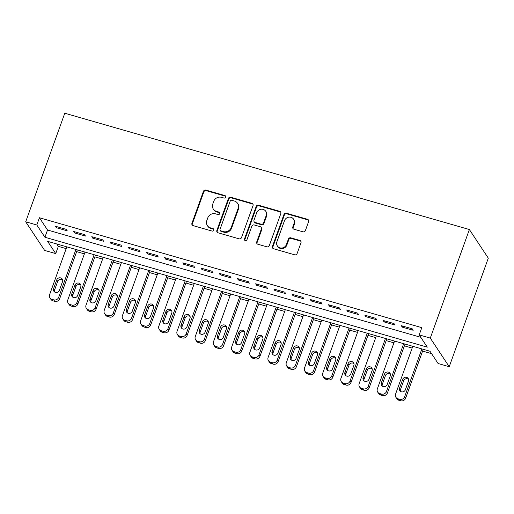 <?xml version="1.0" encoding="UTF-8"?>
<svg xmlns="http://www.w3.org/2000/svg" width="514" height="514" viewBox="0 0 514 514"><rect width="100%" height="100%" fill="white"/><g stroke="black" fill="none" stroke-linecap="round" stroke-linejoin="round"><path stroke-width="0.77" d="M225.652 197.151A1.356 1.266 -33.5 0 0 224.849 195.545L205.863 190.09A1.934 1.812 -33.5 0 0 203.435 191.349L191.928 223.32A1.934 1.812 -33.5 0 0 193.071 225.607L212.064 231.069A1.356 1.266 -33.5 0 0 213.644 229.077A1.356 1.266 -33.5 0 0 212.957 228.582L210.502 227.875A6.194 5.789 -33.5 0 1 207.38 225.607A6.194 5.789 -33.5 0 1 206.827 220.545L207.784 217.885A6.194 5.789 -33.5 0 1 215.552 213.843L218.013 214.55A1.356 1.266 -33.5 0 0 219.587 212.558A1.356 1.266 -33.5 0 0 218.906 212.064L216.445 211.357A6.194 5.789 -33.5 0 1 213.329 209.089A6.194 5.789 -33.5 0 1 212.777 204.026L213.734 201.366A6.194 5.789 -33.5 0 1 221.502 197.325L223.956 198.031A1.356 1.266 -33.5 0 0 225.652 197.151M225.685 196.361A1.356 1.266 -33.5 0 0 225.235 196.13L206.249 190.668A1.934 1.812 -33.5 0 0 203.82 191.934L192.313 223.905A1.934 1.812 -33.5 0 0 192.32 225.171M213.792 229.398A1.356 1.266 -33.5 0 0 213.342 229.16L210.888 228.46L210.502 227.875M219.735 212.88A1.356 1.266 -33.5 0 0 219.292 212.648L216.831 211.941L216.445 211.357M302.958 231.814A1.934 1.812 -33.5 0 0 305.387 230.555L308.618 221.585A1.934 1.812 -33.5 0 0 307.468 219.292L286.382 213.233A1.934 1.812 -33.5 0 0 283.953 214.492L272.446 246.463A1.934 1.812 -33.5 0 0 273.589 248.75L294.683 254.815A1.934 1.812 -33.5 0 0 297.105 253.55L301.005 242.717A1.934 1.812 -33.5 0 0 299.861 240.43L290.834 237.834A1.934 1.812 -33.5 0 0 288.405 239.094L286.471 244.471A5.179 4.838 -33.5 0 1 282.225 247.973A5.179 4.838 -33.5 0 1 277.374 245.949A5.179 4.838 -33.5 0 1 276.911 241.721L284.486 220.673A5.179 4.838 -33.5 0 1 288.739 217.171A5.179 4.838 -33.5 0 1 293.59 219.195A5.179 4.838 -33.5 0 1 294.053 223.423L292.787 226.931A1.934 1.812 -33.5 0 0 293.937 229.218L302.958 231.814M419.186 334.897L421.788 327.656L39.411 217.743L36.809 224.984L44.917 237.25L427.295 347.162L419.186 334.897L430.295 338.09L469.378 229.527L64.783 113.228L25.7 221.791L36.809 224.984M253.029 205.606A1.934 1.812 -33.5 0 0 251.886 203.319L230.792 197.254A1.934 1.812 -33.5 0 0 228.37 198.513L216.857 230.484A1.934 1.812 -33.5 0 0 218.007 232.771L239.094 238.837A1.934 1.812 -33.5 0 0 241.522 237.577L253.029 205.606M258.587 205.24L279.674 211.305A1.934 1.812 -33.5 0 1 280.824 213.593L269.317 245.563A1.934 1.812 -33.5 0 1 266.888 246.823L257.861 244.234A1.934 1.812 -33.5 0 1 256.717 241.94L261.382 228.974A1.934 1.812 -33.5 0 0 260.232 226.687L254.25 224.965A1.934 1.812 -33.5 0 0 251.821 226.231L246.964 239.723A1.356 1.266 -33.5 0 1 244.58 240.115A1.356 1.266 -33.5 0 1 244.458 239.004L256.158 206.506A1.934 1.812 -33.5 0 1 258.587 205.24L258.972 205.825L280.066 211.89L279.674 211.305M56.746 243.964L58.333 246.367L55.73 253.608L47.622 241.342L430 351.255L438.108 363.52L449.217 366.713L488.3 258.15L469.378 229.527M383.097 320.44L384.061 321.899L394.99 325.041L394.02 323.582L383.097 320.44M346.68 309.974L347.644 311.433L358.573 314.574L357.603 313.11L346.68 309.974M310.263 299.501L311.227 300.966L322.156 304.102L321.186 302.643L310.263 299.501M273.846 289.035L274.81 290.494L285.739 293.635L284.769 292.177L273.846 289.035M237.429 278.569L238.393 280.027L249.322 283.169L248.352 281.711L237.429 278.569M201.013 268.102L201.976 269.561L212.905 272.703L211.935 271.238L201.013 268.102M164.596 257.63L165.559 259.095L176.488 262.23L175.518 260.771L164.596 257.63M128.179 247.163L129.142 248.622L140.071 251.764L139.101 250.305L128.179 247.163M91.762 236.697L92.726 238.155L103.655 241.297L102.684 239.839L91.762 236.697M55.345 226.231L56.309 227.689L67.238 230.831L66.267 229.366L55.345 226.231M39.411 217.743L47.526 230.015L420.78 337.306M73.553 231.461L74.517 232.926L85.446 236.061L84.476 234.602L73.553 231.461M109.97 241.927L110.934 243.392L121.863 246.534L120.893 245.069L109.97 241.927M146.387 252.4L147.351 253.858L158.28 257L157.31 255.535L146.387 252.4M182.804 262.866L183.768 264.324L194.697 267.466L193.727 266.008L182.804 262.866M219.221 273.332L220.185 274.797L231.114 277.933L230.143 276.474L219.221 273.332M255.638 283.799L256.602 285.264L267.531 288.405L266.56 286.94L255.638 283.799M292.055 294.271L293.019 295.73L303.947 298.872L302.977 297.407L292.055 294.271M328.472 304.738L329.435 306.196L340.364 309.338L339.394 307.88L328.472 304.738M364.889 315.204L365.852 316.669L376.781 319.804L375.811 318.346L364.889 315.204M401.305 325.67L402.269 327.135L413.198 330.277L412.228 328.812L401.305 325.67M58.333 246.367L66.184 248.622M76.637 251.629L84.392 253.858M94.846 256.865L102.601 259.095M113.054 262.095L120.809 264.324M131.263 267.331L139.018 269.561M149.471 272.568L157.226 274.797M167.68 277.798L175.435 280.027M185.888 283.034L193.643 285.264M204.097 288.27L211.852 290.494M222.305 293.5L230.06 295.73M240.513 298.737L248.268 300.966M258.722 303.967L266.477 306.196M276.93 309.203L284.685 311.433M295.139 314.439L302.894 316.669M313.347 319.669L321.102 321.899M331.556 324.906L339.311 327.135M349.764 330.142L357.519 332.365M367.973 335.372L375.728 337.602M386.181 340.609L393.936 342.838M404.389 345.838L412.144 348.068M422.598 351.075L431.593 353.658M55.73 253.608L44.622 250.414L25.7 221.791M449.217 366.713L430.295 338.09M47.526 230.015L44.917 237.25M56.309 227.689L56.694 226.616M74.517 232.926L74.903 231.853M92.726 238.155L93.111 237.082M110.934 243.392L111.32 242.319M129.142 248.622L129.528 247.555M147.351 253.858L147.736 252.785M165.559 259.095L165.945 258.022M183.768 264.324L184.153 263.252M201.976 269.561L202.362 268.488M220.185 274.797L220.57 273.724M238.393 280.027L238.779 278.954M256.602 285.264L256.987 284.191M274.81 290.494L275.196 289.427M293.019 295.73L293.404 294.657M311.227 300.966L311.612 299.893M329.435 306.196L329.821 305.123M347.644 311.433L348.029 310.36M365.852 316.669L366.238 315.596M384.061 321.899L384.446 320.826M402.269 327.135L402.655 326.062M213.329 209.089L213.715 209.673A6.194 5.789 -33.5 0 0 216.831 211.941M207.38 225.607L207.765 226.192A6.194 5.789 -33.5 0 0 210.888 228.46M253.023 204.334A1.934 1.812 -33.5 0 0 252.271 203.897L231.178 197.839A1.934 1.812 -33.5 0 0 228.756 199.098L217.242 231.069A1.934 1.812 -33.5 0 0 217.255 232.334M231.865 200.306A1.356 1.266 -33.5 0 0 230.169 201.186L220.063 229.25A1.356 1.266 -33.5 0 0 220.866 230.85L223.462 231.596A6.194 5.789 -33.5 0 0 231.223 227.561L238.13 208.376A6.194 5.789 -33.5 0 0 237.577 203.319A6.194 5.789 -33.5 0 0 234.455 201.051L231.865 200.306M220.185 230.356L220.57 230.94A1.356 1.266 -33.5 0 0 221.251 231.435L220.866 230.85M237.577 203.319L237.963 203.904A6.194 5.789 -33.5 0 1 238.515 208.96L231.608 228.145A6.194 5.789 -33.5 0 1 223.847 232.18L221.251 231.435M280.817 212.327A1.934 1.812 -33.5 0 0 280.066 211.89M261.208 227.394L261.594 227.978A1.934 1.812 -33.5 0 1 261.767 229.559L257.103 242.524A1.934 1.812 -33.5 0 0 257.109 243.797M258.972 205.825A1.934 1.812 -33.5 0 0 256.544 207.091L244.844 239.588A1.356 1.266 -33.5 0 0 244.818 240.379M266.226 215.52A5.179 4.838 -33.5 0 0 265.764 211.293A5.179 4.838 -33.5 0 0 260.913 209.269A5.179 4.838 -33.5 0 0 256.666 212.777L253.993 220.191A1.934 1.812 -33.5 0 0 255.143 222.478L261.131 224.2A1.934 1.812 -33.5 0 0 263.553 222.935L266.226 215.52L266.612 216.105A5.179 4.838 -33.5 0 0 266.149 211.877L265.764 211.293M254.167 221.772L254.552 222.356A1.934 1.812 -33.5 0 0 255.529 223.063L255.143 222.478M266.612 216.105L263.945 223.519A1.934 1.812 -33.5 0 1 261.517 224.785L255.529 223.063M293.59 219.195L293.976 219.78A5.179 4.838 -33.5 0 1 294.438 224.008L293.173 227.516A1.934 1.812 -33.5 0 0 293.186 228.781M277.374 245.949L277.759 246.534A5.179 4.838 -33.5 0 0 282.61 248.558A5.179 4.838 -33.5 0 0 286.857 245.049L286.471 244.471M300.998 241.451A1.934 1.812 -33.5 0 0 300.247 241.015L291.22 238.419A1.934 1.812 -33.5 0 0 288.791 239.678L286.857 245.049M308.606 220.313A1.934 1.812 -33.5 0 0 307.854 219.876L286.767 213.818A1.934 1.812 -33.5 0 0 284.338 215.077L272.831 247.048A1.934 1.812 -33.5 0 0 272.838 248.313M75.924 249.476L58.705 297.291A3.945 3.688 -33.5 0 1 53.758 299.868L51.94 299.341A3.945 3.688 -33.5 0 1 49.601 294.676L66.82 246.855M77.273 249.862L59.669 298.756A3.945 3.688 146.5 0 1 54.728 301.326L52.903 300.806A3.945 3.688 146.5 0 1 50.918 299.36L49.954 297.902M62.624 279.854A3.155 2.949 -33.5 0 0 57.677 281.409L54.548 290.095A3.155 2.949 -33.5 0 0 54.465 291.862M59.412 290.307L62.541 281.627A3.155 2.949 -33.5 0 0 59.303 277.817A3.155 2.949 -33.5 0 0 56.713 279.95L53.584 288.637A3.155 2.949 -33.5 0 0 56.823 292.447A3.155 2.949 -33.5 0 0 59.412 290.307M94.133 254.706L76.914 302.528A3.945 3.688 -33.5 0 1 71.966 305.098L70.148 304.577A3.945 3.688 -33.5 0 1 67.809 299.913L85.028 252.091M95.482 255.098L77.877 303.986A3.945 3.688 146.5 0 1 72.937 306.562L71.112 306.036A3.945 3.688 146.5 0 1 69.127 304.596L68.163 303.132M80.833 285.09A3.155 2.949 -33.5 0 0 75.886 286.645L72.757 295.332A3.155 2.949 -33.5 0 0 72.673 297.098M77.62 295.544L80.749 286.857A3.155 2.949 -33.5 0 0 77.511 283.047A3.155 2.949 -33.5 0 0 74.922 285.186L71.793 293.867A3.155 2.949 -33.5 0 0 75.031 297.677A3.155 2.949 -33.5 0 0 77.62 295.544M112.341 259.943L95.122 307.764A3.945 3.688 -33.5 0 1 90.175 310.334L88.357 309.813A3.945 3.688 -33.5 0 1 86.018 305.143L103.237 257.328M113.69 260.328L96.086 309.222A3.945 3.688 146.5 0 1 91.145 311.792L89.32 311.272A3.945 3.688 146.5 0 1 87.335 309.826L86.371 308.368M99.041 290.326A3.155 2.949 -33.5 0 0 94.094 291.875L90.965 300.561A3.155 2.949 -33.5 0 0 90.882 302.335M95.829 300.78L98.958 292.093A3.155 2.949 -33.5 0 0 95.72 288.283A3.155 2.949 -33.5 0 0 93.13 290.416L90.001 299.103A3.155 2.949 -33.5 0 0 93.24 302.913A3.155 2.949 -33.5 0 0 95.829 300.78M130.55 265.179L113.331 312.994A3.945 3.688 -33.5 0 1 108.383 315.57L106.565 315.043A3.945 3.688 -33.5 0 1 104.226 310.379L121.445 262.558M131.899 265.565L114.294 314.459A3.945 3.688 146.5 0 1 109.353 317.029L107.529 316.502A3.945 3.688 146.5 0 1 105.543 315.063L104.58 313.598M117.25 295.556A3.155 2.949 -33.5 0 0 112.303 297.111L109.174 305.798A3.155 2.949 -33.5 0 0 109.09 307.565M114.037 306.01L117.166 297.323A3.155 2.949 -33.5 0 0 113.928 293.52A3.155 2.949 -33.5 0 0 111.339 295.653L108.21 304.339A3.155 2.949 -33.5 0 0 111.448 308.143A3.155 2.949 -33.5 0 0 114.037 306.01M148.758 270.409L131.539 318.23A3.945 3.688 -33.5 0 1 126.592 320.8L124.773 320.28A3.945 3.688 -33.5 0 1 122.435 315.615L139.654 267.794M150.107 270.801L132.503 319.689A3.945 3.688 146.5 0 1 127.562 322.265L125.737 321.738A3.945 3.688 146.5 0 1 123.752 320.293L122.788 318.834M135.458 300.793A3.155 2.949 -33.5 0 0 130.511 302.348L127.382 311.028A3.155 2.949 -33.5 0 0 127.299 312.801M132.246 311.246L135.375 302.56A3.155 2.949 -33.5 0 0 132.137 298.75A3.155 2.949 -33.5 0 0 129.547 300.883L126.418 309.569A3.155 2.949 -33.5 0 0 129.656 313.379A3.155 2.949 -33.5 0 0 132.246 311.246M166.966 275.645L149.747 323.467A3.945 3.688 -33.5 0 1 144.807 326.037L142.982 325.51A3.945 3.688 -33.5 0 1 140.643 320.845L157.862 273.03M168.316 276.031L150.711 324.925A3.945 3.688 146.5 0 1 145.77 327.495L143.946 326.975A3.945 3.688 146.5 0 1 141.96 325.529L140.997 324.071M153.667 306.023A3.155 2.949 -33.5 0 0 148.719 307.578L145.59 316.264A3.155 2.949 -33.5 0 0 145.507 318.031M150.454 316.476L153.583 307.796A3.155 2.949 -33.5 0 0 150.345 303.986A3.155 2.949 -33.5 0 0 147.756 306.119L144.627 314.806A3.155 2.949 -33.5 0 0 147.865 318.616A3.155 2.949 -33.5 0 0 150.454 316.476M185.175 280.875L167.956 328.697A3.945 3.688 -33.5 0 1 163.015 331.267L161.19 330.746A3.945 3.688 -33.5 0 1 158.852 326.082L176.071 278.26M186.524 281.267L168.92 330.155A3.945 3.688 146.5 0 1 163.979 332.731L162.154 332.205A3.945 3.688 146.5 0 1 160.169 330.765L159.205 329.301M171.875 311.259A3.155 2.949 -33.5 0 0 166.928 312.814L163.799 321.501A3.155 2.949 -33.5 0 0 163.715 323.267M168.663 321.713L171.792 313.026A3.155 2.949 -33.5 0 0 168.553 309.216A3.155 2.949 -33.5 0 0 165.964 311.356L162.835 320.036A3.155 2.949 -33.5 0 0 166.073 323.846A3.155 2.949 -33.5 0 0 168.663 321.713M203.383 286.112L186.164 333.933A3.945 3.688 -33.5 0 1 181.224 336.503L179.399 335.983A3.945 3.688 -33.5 0 1 177.06 331.312L194.279 283.497M204.733 286.504L187.128 335.391A3.945 3.688 146.5 0 1 182.187 337.961L180.363 337.441A3.945 3.688 146.5 0 1 178.377 335.995L177.414 334.537M190.084 316.495A3.155 2.949 -33.5 0 0 185.136 318.05L182.007 326.731A3.155 2.949 -33.5 0 0 181.924 328.504M186.871 326.949L190 318.262A3.155 2.949 -33.5 0 0 186.762 314.452A3.155 2.949 -33.5 0 0 184.173 316.585L181.044 325.272A3.155 2.949 -33.5 0 0 184.282 329.082A3.155 2.949 -33.5 0 0 186.871 326.949M221.592 291.348L204.373 339.163A3.945 3.688 -33.5 0 1 199.432 341.739L197.607 341.212A3.945 3.688 -33.5 0 1 195.269 336.548L212.488 288.727M222.941 291.734L205.337 340.628A3.945 3.688 146.5 0 1 200.396 343.198L198.571 342.677A3.945 3.688 146.5 0 1 196.586 341.232L195.622 339.773M208.292 321.725A3.155 2.949 -33.5 0 0 203.345 323.28L200.216 331.967A3.155 2.949 -33.5 0 0 200.139 333.734M205.08 332.179L208.209 323.499A3.155 2.949 -33.5 0 0 204.97 319.689A3.155 2.949 -33.5 0 0 202.381 321.822L199.252 330.508A3.155 2.949 -33.5 0 0 202.49 334.312A3.155 2.949 -33.5 0 0 205.08 332.179M239.8 296.578L222.581 344.399A3.945 3.688 -33.5 0 1 217.64 346.969L215.816 346.449A3.945 3.688 -33.5 0 1 213.477 341.784L230.696 293.963M241.15 296.97L223.545 345.858A3.945 3.688 146.5 0 1 218.604 348.434L216.779 347.907A3.945 3.688 146.5 0 1 214.794 346.462L213.83 345.003M226.501 326.962A3.155 2.949 -33.5 0 0 221.553 328.517L218.424 337.203A3.155 2.949 -33.5 0 0 218.347 338.97M223.288 337.415L226.417 328.729A3.155 2.949 -33.5 0 0 223.179 324.919A3.155 2.949 -33.5 0 0 220.59 327.058L217.461 335.738A3.155 2.949 -33.5 0 0 220.699 339.548A3.155 2.949 -33.5 0 0 223.288 337.415M258.009 301.814L240.79 349.636A3.945 3.688 -33.5 0 1 235.849 352.206L234.024 351.685A3.945 3.688 -33.5 0 1 231.685 347.014L248.904 299.199M259.358 302.2L241.753 351.094A3.945 3.688 146.5 0 1 236.813 353.664L234.988 353.144A3.945 3.688 146.5 0 1 233.003 351.698L232.039 350.24M244.709 332.198A3.155 2.949 -33.5 0 0 239.762 333.747L236.633 342.433A3.155 2.949 -33.5 0 0 236.556 344.2M241.496 342.652L244.625 333.965A3.155 2.949 -33.5 0 0 241.387 330.155A3.155 2.949 -33.5 0 0 238.798 332.288L235.669 340.975A3.155 2.949 -33.5 0 0 238.907 344.785A3.155 2.949 -33.5 0 0 241.496 342.652M276.217 307.051L258.998 354.866A3.945 3.688 -33.5 0 1 254.057 357.442L252.233 356.915A3.945 3.688 -33.5 0 1 249.894 352.251L267.113 304.429M277.566 307.436L259.962 356.33A3.945 3.688 146.5 0 1 255.021 358.9L253.196 358.374A3.945 3.688 146.5 0 1 251.211 356.934L250.247 355.47M262.917 337.428A3.155 2.949 -33.5 0 0 257.97 338.983L254.841 347.67A3.155 2.949 -33.5 0 0 254.764 349.436M259.705 347.882L262.834 339.195A3.155 2.949 -33.5 0 0 259.596 335.391A3.155 2.949 -33.5 0 0 257.006 337.525L253.877 346.205A3.155 2.949 -33.5 0 0 257.116 350.015A3.155 2.949 -33.5 0 0 259.705 347.882M294.426 312.281L277.207 360.102A3.945 3.688 -33.5 0 1 272.266 362.672L270.441 362.152A3.945 3.688 -33.5 0 1 268.102 357.487L285.321 309.666M295.775 312.673L278.17 361.56A3.945 3.688 146.5 0 1 273.23 364.137L271.405 363.61A3.945 3.688 146.5 0 1 269.42 362.164L268.456 360.706M281.126 342.665A3.155 2.949 -33.5 0 0 276.179 344.219L273.05 352.9A3.155 2.949 -33.5 0 0 272.973 354.673M277.913 353.118L281.042 344.431A3.155 2.949 -33.5 0 0 277.804 340.621A3.155 2.949 -33.5 0 0 275.215 342.754L272.086 351.441A3.155 2.949 -33.5 0 0 275.324 355.251A3.155 2.949 -33.5 0 0 277.913 353.118M312.634 317.517L295.415 365.338A3.945 3.688 -33.5 0 1 290.474 367.908L288.65 367.381A3.945 3.688 -33.5 0 1 286.311 362.717L303.53 314.896M313.983 317.903L296.379 366.797A3.945 3.688 146.5 0 1 291.438 369.367L289.613 368.846A3.945 3.688 146.5 0 1 287.628 367.401L286.664 365.942M299.334 347.894A3.155 2.949 -33.5 0 0 294.387 349.449L291.258 358.136A3.155 2.949 -33.5 0 0 291.181 359.903M296.122 358.348L299.251 349.668A3.155 2.949 -33.5 0 0 296.013 345.858A3.155 2.949 -33.5 0 0 293.423 347.991L290.294 356.677A3.155 2.949 -33.5 0 0 293.533 360.487A3.155 2.949 -33.5 0 0 296.122 358.348M330.843 322.747L313.624 370.568A3.945 3.688 -33.5 0 1 308.683 373.138L306.858 372.618A3.945 3.688 -33.5 0 1 304.519 367.953L321.738 320.132M332.192 323.139L314.587 372.027A3.945 3.688 146.5 0 1 309.646 374.603L307.822 374.076A3.945 3.688 146.5 0 1 305.836 372.637L304.873 371.172M317.543 353.131A3.155 2.949 -33.5 0 0 312.596 354.686L309.467 363.372A3.155 2.949 -33.5 0 0 309.389 365.139M314.33 363.584L317.459 354.898A3.155 2.949 -33.5 0 0 314.221 351.088A3.155 2.949 -33.5 0 0 311.632 353.227L308.503 361.907A3.155 2.949 -33.5 0 0 311.741 365.717A3.155 2.949 -33.5 0 0 314.33 363.584M349.051 327.983L331.832 375.805A3.945 3.688 -33.5 0 1 326.891 378.375L325.066 377.854A3.945 3.688 -33.5 0 1 322.728 373.183L339.947 325.368M350.4 328.375L332.796 377.263A3.945 3.688 146.5 0 1 327.855 379.833L326.03 379.313A3.945 3.688 146.5 0 1 324.045 377.867L323.081 376.409M335.751 358.367A3.155 2.949 -33.5 0 0 330.804 359.922L327.675 368.602A3.155 2.949 -33.5 0 0 327.598 370.376M332.539 368.821L335.668 360.134A3.155 2.949 -33.5 0 0 332.429 356.324A3.155 2.949 -33.5 0 0 329.84 358.457L326.711 367.144A3.155 2.949 -33.5 0 0 329.949 370.954A3.155 2.949 -33.5 0 0 332.539 368.821M367.259 333.22L350.04 381.035A3.945 3.688 -33.5 0 1 345.1 383.611L343.275 383.084A3.945 3.688 -33.5 0 1 340.936 378.42L358.155 330.598M368.609 333.605L351.004 382.5A3.945 3.688 146.5 0 1 346.063 385.07L344.239 384.549A3.945 3.688 146.5 0 1 342.253 383.103L341.29 381.645M353.96 363.597A3.155 2.949 -33.5 0 0 349.012 365.152L345.883 373.839A3.155 2.949 -33.5 0 0 345.806 375.606M350.747 374.051L353.876 365.37A3.155 2.949 -33.5 0 0 350.638 361.56A3.155 2.949 -33.5 0 0 348.049 363.694L344.92 372.38A3.155 2.949 -33.5 0 0 348.158 376.184A3.155 2.949 -33.5 0 0 350.747 374.051M385.468 338.45L368.249 386.271A3.945 3.688 -33.5 0 1 363.308 388.841L361.483 388.321A3.945 3.688 -33.5 0 1 359.145 383.656L376.364 335.835M386.817 338.842L369.213 387.729A3.945 3.688 146.5 0 1 364.272 390.306L362.447 389.779A3.945 3.688 146.5 0 1 360.462 388.333L359.498 386.875M372.168 368.834A3.155 2.949 -33.5 0 0 367.221 370.388L364.092 379.075A3.155 2.949 -33.5 0 0 364.015 380.842M368.956 379.287L372.085 370.6A3.155 2.949 -33.5 0 0 368.846 366.79A3.155 2.949 -33.5 0 0 366.257 368.93L363.128 377.61A3.155 2.949 -33.5 0 0 366.366 381.42A3.155 2.949 -33.5 0 0 368.956 379.287M403.676 343.686L386.457 391.507A3.945 3.688 -33.5 0 1 381.516 394.077L379.692 393.551A3.945 3.688 -33.5 0 1 377.353 388.886L394.572 341.071M405.026 344.072L387.421 392.966A3.945 3.688 146.5 0 1 382.48 395.536L380.656 395.015A3.945 3.688 146.5 0 1 378.67 393.57L377.706 392.111M390.377 374.064A3.155 2.949 -33.5 0 0 385.429 375.618L382.3 384.305A3.155 2.949 -33.5 0 0 382.223 386.072M387.164 384.523L390.293 375.837A3.155 2.949 -33.5 0 0 387.055 372.027A3.155 2.949 -33.5 0 0 384.466 374.16L381.337 382.846A3.155 2.949 -33.5 0 0 384.575 386.656A3.155 2.949 -33.5 0 0 387.164 384.523M421.885 348.922L404.666 396.737A3.945 3.688 -33.5 0 1 399.725 399.314L397.9 398.787A3.945 3.688 -33.5 0 1 395.562 394.122L412.781 346.301M423.234 349.308L405.63 398.202A3.945 3.688 146.5 0 1 400.689 400.772L398.864 400.245A3.945 3.688 146.5 0 1 396.879 398.806L395.915 397.341M408.585 379.3A3.155 2.949 -33.5 0 0 403.638 380.855L400.509 389.541A3.155 2.949 -33.5 0 0 400.432 391.308M405.373 389.753L408.501 381.067A3.155 2.949 -33.5 0 0 405.263 377.263A3.155 2.949 -33.5 0 0 402.674 379.396L399.545 388.076A3.155 2.949 -33.5 0 0 402.783 391.886A3.155 2.949 -33.5 0 0 405.373 389.753M225.235 196.13L224.849 195.545M213.342 229.16L212.957 228.582M219.292 212.648L218.906 212.064M192.313 223.905L191.928 223.32M203.82 191.934L203.435 191.349M206.249 190.668L205.863 190.09M217.242 231.069L216.857 230.484M228.756 199.098L228.37 198.513M231.178 197.839L230.792 197.254M252.271 203.897L251.886 203.319M223.847 232.18L223.462 231.596M231.608 228.145L231.223 227.561M238.515 208.96L238.13 208.376M257.103 242.524L256.717 241.94M261.767 229.559L261.382 228.974M244.844 239.588L244.458 239.004M256.544 207.091L256.158 206.506M261.517 224.785L261.131 224.2M263.945 223.519L263.553 222.935M293.173 227.516L292.787 226.931M294.438 224.008L294.053 223.423M288.791 239.678L288.405 239.094M291.22 238.419L290.834 237.834M300.247 241.015L299.861 240.43M272.831 247.048L272.446 246.463M284.338 215.077L283.953 214.492M286.767 213.818L286.382 213.233M307.854 219.876L307.468 219.292M58.705 297.291L59.669 298.756M51.94 299.341L52.903 300.806M53.758 299.868L54.728 301.326M54.548 290.095L53.584 288.637M57.677 281.409L56.713 279.95M76.914 302.528L77.877 303.986M70.148 304.577L71.112 306.036M71.966 305.098L72.937 306.562M72.757 295.332L71.793 293.867M75.886 286.645L74.922 285.186M95.122 307.764L96.086 309.222M88.357 309.813L89.32 311.272M90.175 310.334L91.145 311.792M90.965 300.561L90.001 299.103M94.094 291.875L93.13 290.416M113.331 312.994L114.294 314.459M106.565 315.043L107.529 316.502M108.383 315.57L109.353 317.029M109.174 305.798L108.21 304.339M112.303 297.111L111.339 295.653M131.539 318.23L132.503 319.689M124.773 320.28L125.737 321.738M126.592 320.8L127.562 322.265M127.382 311.028L126.418 309.569M130.511 302.348L129.547 300.883M149.747 323.467L150.711 324.925M142.982 325.51L143.946 326.975M144.807 326.037L145.77 327.495M145.59 316.264L144.627 314.806M148.719 307.578L147.756 306.119M167.956 328.697L168.92 330.155M161.19 330.746L162.154 332.205M163.015 331.267L163.979 332.731M163.799 321.501L162.835 320.036M166.928 312.814L165.964 311.356M186.164 333.933L187.128 335.391M179.399 335.983L180.363 337.441M181.224 336.503L182.187 337.961M182.007 326.731L181.044 325.272M185.136 318.05L184.173 316.585M204.373 339.163L205.337 340.628M197.607 341.212L198.571 342.677M199.432 341.739L200.396 343.198M200.216 331.967L199.252 330.508M203.345 323.28L202.381 321.822M222.581 344.399L223.545 345.858M215.816 346.449L216.779 347.907M217.64 346.969L218.604 348.434M218.424 337.203L217.461 335.738M221.553 328.517L220.59 327.058M240.79 349.636L241.753 351.094M234.024 351.685L234.988 353.144M235.849 352.206L236.813 353.664M236.633 342.433L235.669 340.975M239.762 333.747L238.798 332.288M258.998 354.866L259.962 356.33M252.233 356.915L253.196 358.374M254.057 357.442L255.021 358.9M254.841 347.67L253.877 346.205M257.97 338.983L257.006 337.525M277.207 360.102L278.17 361.56M270.441 362.152L271.405 363.61M272.266 362.672L273.23 364.137M273.05 352.9L272.086 351.441M276.179 344.219L275.215 342.754M295.415 365.338L296.379 366.797M288.65 367.381L289.613 368.846M290.474 367.908L291.438 369.367M291.258 358.136L290.294 356.677M294.387 349.449L293.423 347.991M313.624 370.568L314.587 372.027M306.858 372.618L307.822 374.076M308.683 373.138L309.646 374.603M309.467 363.372L308.503 361.907M312.596 354.686L311.632 353.227M331.832 375.805L332.796 377.263M325.066 377.854L326.03 379.313M326.891 378.375L327.855 379.833M327.675 368.602L326.711 367.144M330.804 359.922L329.84 358.457M350.04 381.035L351.004 382.5M343.275 383.084L344.239 384.549M345.1 383.611L346.063 385.07M345.883 373.839L344.92 372.38M349.012 365.152L348.049 363.694M368.249 386.271L369.213 387.729M361.483 388.321L362.447 389.779M363.308 388.841L364.272 390.306M364.092 379.075L363.128 377.61M367.221 370.388L366.257 368.93M386.457 391.507L387.421 392.966M379.692 393.551L380.656 395.015M381.516 394.077L382.48 395.536M382.3 384.305L381.337 382.846M385.429 375.618L384.466 374.16M404.666 396.737L405.63 398.202M397.9 398.787L398.864 400.245M399.725 399.314L400.689 400.772M400.509 389.541L399.545 388.076M403.638 380.855L402.674 379.396"/></g></svg>
